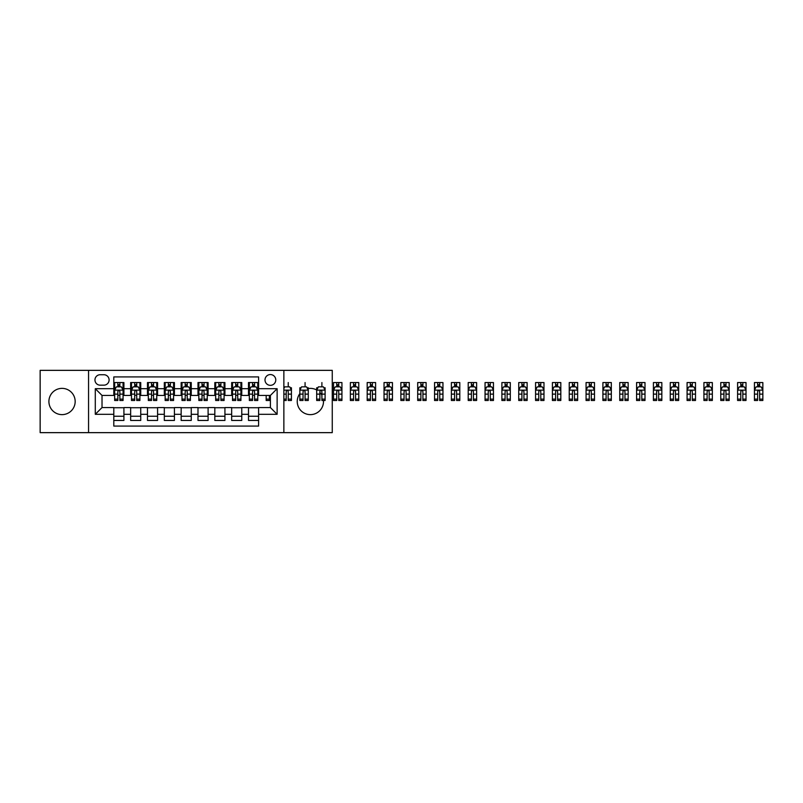 <?xml version="1.0" encoding="UTF-8"?>
<svg xmlns="http://www.w3.org/2000/svg" width="803" height="803" viewBox="0 0 803 803"><rect width="100%" height="100%" fill="white"/><g stroke="black" fill="none" stroke-linecap="round" stroke-linejoin="round"><path stroke-width="1.2" d="M316.683 389.987A13.129 13.129 0 0 0 308.272 388.542M299.85 393.641A13.129 13.129 0 0 0 310.37 414.629A13.129 13.129 0 0 0 323.468 400.486M62.042 388.371A13.129 13.129 0 0 0 48.903 401.5A13.129 13.129 0 0 0 62.042 414.629A13.129 13.129 0 0 0 75.171 401.5A13.129 13.129 0 0 0 62.042 388.371M270.39 374.559A5.39 5.39 0 0 0 265 379.949A5.39 5.39 0 0 0 270.39 385.34A5.39 5.39 0 0 0 275.77 379.949A5.39 5.39 0 0 0 270.39 374.559M283.861 432.646L332.261 432.646L332.261 370.354L283.861 370.354L283.861 432.646L88.551 432.646L88.551 370.354L40.15 370.354L40.15 432.646L88.551 432.646M258.606 382.559L248.498 382.559L248.498 388.702L241.763 388.702L241.763 395.437L248.498 395.437L248.498 388.702M241.763 388.702L241.763 382.559L231.665 382.559L231.665 388.702L224.93 388.702L224.93 395.437L231.665 395.437L231.665 388.702M224.93 388.702L224.93 382.559L214.823 382.559L214.823 388.702L208.097 388.702L208.097 395.437L214.823 395.437L214.823 388.702M208.097 388.702L208.097 382.559L197.99 382.559L197.99 388.702L191.255 388.702L191.255 395.437L197.99 395.437L197.99 388.702M191.255 388.702L191.255 382.559L181.157 382.559L181.157 388.702L174.422 388.702L174.422 395.437L181.157 395.437L181.157 388.702M174.422 388.702L174.422 382.559L164.314 382.559L164.314 388.702L157.579 388.702L157.579 395.437L164.314 395.437L164.314 388.702M157.579 388.702L157.579 382.559L147.481 382.559L147.481 388.702L140.746 388.702L140.746 395.437L147.481 395.437L147.481 388.702M140.746 388.702L140.746 382.559L130.648 382.559L130.648 395.437L123.913 395.437L123.913 382.559L113.805 382.559M113.805 420.441L123.913 420.441L123.913 407.563L130.648 407.563L130.648 420.441L140.746 420.441L140.746 407.563L147.481 407.563L147.481 414.298L140.746 414.298M147.481 414.298L147.481 420.441L157.579 420.441L157.579 407.563L164.314 407.563L164.314 414.298L157.579 414.298M164.314 414.298L164.314 420.441L174.422 420.441L174.422 407.563L181.157 407.563L181.157 414.298L174.422 414.298M181.157 414.298L181.157 420.441L191.255 420.441L191.255 407.563L197.99 407.563L197.99 414.298L191.255 414.298M197.99 414.298L197.99 420.441L208.097 420.441L208.097 407.563L214.823 407.563L214.823 414.298L208.097 414.298M214.823 414.298L214.823 420.441L224.93 420.441L224.93 407.563L231.665 407.563L231.665 414.298L224.93 414.298M231.665 414.298L231.665 420.441L241.763 420.441L241.763 407.563L248.498 407.563L248.498 414.298L241.763 414.298M100.174 385.169L103.878 385.169A5.22 5.22 0 0 0 109.098 379.949A5.22 5.22 0 0 0 103.878 374.73L100.174 374.73A5.22 5.22 0 0 0 94.955 379.949A5.22 5.22 0 0 0 100.174 385.169M283.861 370.354L88.551 370.354M258.606 388.702L258.606 376.918L113.805 376.918L113.805 395.437L102.021 395.437L102.021 407.563L113.805 407.563L113.805 426.082L258.606 426.082L258.606 407.563L270.39 407.563L270.39 395.437L258.606 395.437L258.606 388.702L277.125 388.702L277.125 414.298L258.606 414.298M113.805 414.298L95.286 414.298L95.286 388.702L113.805 388.702M248.498 414.298L248.498 420.441L258.606 420.441M113.805 386.765L114.648 386.765M117.85 386.765L119.868 386.765M123.07 386.765L123.913 386.765M113.805 395.267L114.648 395.267M117.85 395.267L119.868 395.267M123.07 395.267L123.913 395.267M113.805 407.733L123.913 407.733M113.805 416.235L123.913 416.235M130.648 395.267L131.491 395.267M134.683 395.267L136.711 395.267M139.903 395.267L140.746 395.267M130.648 386.765L131.491 386.765M134.683 386.765L136.711 386.765M139.903 386.765L140.746 386.765M130.648 407.733L140.746 407.733M130.648 416.235L140.746 416.235M147.481 407.733L157.579 407.733M147.481 416.235L157.579 416.235M147.481 386.765L148.324 386.765M151.526 386.765L153.544 386.765M156.746 386.765L157.579 386.765M147.481 395.267L148.324 395.267M151.526 395.267L153.544 395.267M156.746 395.267L157.579 395.267M164.314 407.733L174.422 407.733M164.314 416.235L174.422 416.235M164.314 386.765L165.157 386.765M168.359 386.765L170.377 386.765M173.578 386.765L174.422 386.765M164.314 395.267L165.157 395.267M168.359 395.267L170.377 395.267M173.578 395.267L174.422 395.267M181.157 407.733L191.255 407.733M181.157 416.235L191.255 416.235M181.157 386.765L182 386.765M185.192 386.765L187.219 386.765M190.411 386.765L191.255 386.765M181.157 395.267L182 395.267M185.192 395.267L187.219 395.267M190.411 395.267L191.255 395.267M197.99 407.733L208.097 407.733M197.99 416.235L208.097 416.235M197.99 386.765L198.833 386.765M202.035 386.765L204.052 386.765M207.254 386.765L208.097 386.765M197.99 395.267L198.833 395.267M202.035 395.267L204.052 395.267M207.254 395.267L208.097 395.267M214.823 407.733L224.93 407.733M214.823 416.235L224.93 416.235M214.823 386.765L215.666 386.765M218.868 386.765L220.885 386.765M224.087 386.765L224.93 386.765M214.823 395.267L215.666 395.267M218.868 395.267L220.885 395.267M224.087 395.267L224.93 395.267M231.665 407.733L241.763 407.733M231.665 416.235L241.763 416.235M231.665 386.765L232.509 386.765M235.701 386.765L237.728 386.765M240.92 386.765L241.763 386.765M231.665 395.267L232.509 395.267M235.701 395.267L237.728 395.267M240.92 395.267L241.763 395.267M248.498 407.733L258.606 407.733M248.498 416.235L258.606 416.235M248.498 386.765L249.342 386.765M252.543 386.765L254.561 386.765M257.763 386.765L258.606 386.765M248.498 395.267L249.342 395.267M252.543 395.267L254.561 395.267M257.763 395.267L258.606 395.267M102.021 395.437L95.286 388.702M102.021 407.563L95.286 414.298M277.125 388.702L270.39 395.437M277.125 414.298L270.39 407.563M321.903 395.217A13.129 13.129 0 0 0 319.885 392.446M119.868 384.747L117.85 384.747M123.07 399.121L119.868 399.121L119.868 400.486L123.07 400.486L123.07 390.218L121.383 386.855L116.335 386.855L114.648 390.218L114.648 400.486L117.85 400.486L117.85 399.121L114.648 399.121M114.648 390.218L114.648 382.559M123.07 390.218L123.07 382.559M117.85 386.855L117.85 382.559M119.868 382.559L119.868 386.855M119.868 399.121L119.868 391.483C119.195 390.188 118.523 390.188 117.85 391.483L117.85 399.121M136.711 384.747L134.683 384.747M139.903 399.121L136.711 399.121L136.711 400.486L139.903 400.486L139.903 390.218L138.226 386.855L133.168 386.855L131.491 390.218L131.491 400.486L134.683 400.486L134.683 399.121L131.491 399.121M131.491 390.218L131.491 382.559M139.903 390.218L139.903 382.559M134.683 386.855L134.683 382.559M136.711 382.559L136.711 386.855M136.711 399.121L136.711 391.483C136.038 390.188 135.356 390.188 134.683 391.483L134.683 399.121M153.544 384.747L151.526 384.747M156.746 399.121L153.544 399.121L153.544 400.486L156.746 400.486L156.746 390.218L155.059 386.855L150.01 386.855L148.324 390.218L148.324 400.486L151.526 400.486L151.526 399.121L148.324 399.121M148.324 390.218L148.324 382.559M156.746 390.218L156.746 382.559M151.526 386.855L151.526 382.559M153.544 382.559L153.544 386.855M153.544 399.121L153.544 391.483C152.871 390.188 152.199 390.188 151.526 391.483L151.526 399.121M170.377 384.747L168.359 384.747M173.578 399.121L170.377 399.121L170.377 400.486L173.578 400.486L173.578 390.218L171.892 386.855L166.843 386.855L165.157 390.218L165.157 400.486L168.359 400.486L168.359 399.121L165.157 399.121M165.157 390.218L165.157 382.559M173.578 390.218L173.578 382.559M168.359 386.855L168.359 382.559M170.377 382.559L170.377 386.855M170.377 399.121L170.377 391.483C169.704 390.188 169.031 390.188 168.359 391.483L168.359 399.121M187.219 384.747L185.192 384.747M190.411 399.121L187.219 399.121L187.219 400.486L190.411 400.486L190.411 390.218L188.735 386.855L183.676 386.855L182 390.218L182 400.486L185.192 400.486L185.192 399.121L182 399.121M182 390.218L182 382.559M190.411 390.218L190.411 382.559M185.192 386.855L185.192 382.559M187.219 382.559L187.219 386.855M187.219 399.121L187.219 391.483C186.547 390.188 185.874 390.188 185.192 391.483L185.192 399.121M204.052 384.747L202.035 384.747M207.254 399.121L204.052 399.121L204.052 400.486L207.254 400.486L207.254 390.218L205.568 386.855L200.519 386.855L198.833 390.218L198.833 400.486L202.035 400.486L202.035 399.121L198.833 399.121M198.833 390.218L198.833 382.559M207.254 390.218L207.254 382.559M202.035 386.855L202.035 382.559M204.052 382.559L204.052 386.855M204.052 399.121L204.052 391.483C203.38 390.188 202.707 390.188 202.035 391.483L202.035 399.121M220.885 384.747L218.868 384.747M224.087 399.121L220.885 399.121L220.885 400.486L224.087 400.486L224.087 390.218L222.401 386.855L217.352 386.855L215.666 390.218L215.666 400.486L218.868 400.486L218.868 399.121L215.666 399.121M215.666 390.218L215.666 382.559M224.087 390.218L224.087 382.559M218.868 386.855L218.868 382.559M220.885 382.559L220.885 386.855M220.885 399.121L220.885 391.483C220.213 390.188 219.54 390.188 218.868 391.483L218.868 399.121M237.728 384.747L235.701 384.747M240.92 399.121L237.728 399.121L237.728 400.486L240.92 400.486L240.92 390.218L239.244 386.855L234.185 386.855L232.509 390.218L232.509 400.486L235.701 400.486L235.701 399.121L232.509 399.121M232.509 390.218L232.509 382.559M240.92 390.218L240.92 382.559M235.701 386.855L235.701 382.559M237.728 382.559L237.728 386.855M237.728 399.121L237.728 391.483C237.056 390.188 236.383 390.188 235.701 391.483L235.701 399.121M254.561 384.747L252.543 384.747M257.763 399.121L254.561 399.121L254.561 400.486L257.763 400.486L257.763 390.218L256.077 386.855L251.028 386.855L249.342 390.218L249.342 400.486L252.543 400.486L252.543 399.121L249.342 399.121M249.342 390.218L249.342 382.559M257.763 390.218L257.763 382.559M252.543 386.855L252.543 382.559M254.561 382.559L254.561 386.855M254.561 399.121L254.561 391.483C253.889 390.188 253.216 390.188 252.543 391.483L252.543 399.121M266.174 399.121L266.174 400.486L269.376 400.486L269.376 399.121L266.174 399.121L266.174 395.437M269.376 395.437L269.376 399.121M290.214 387.779L291.429 387.779L291.429 400.486L288.237 400.486L288.237 391.483C287.564 390.188 286.892 390.188 286.209 391.483L286.209 400.486L283.861 400.486M291.429 390.218L289.753 386.855L284.694 386.855L283.861 388.532M288.237 382.559L288.237 386.855M308.272 399.121L305.07 399.121L305.07 400.486L308.272 400.486L308.272 390.218L306.585 386.855L301.537 386.855L299.85 390.218L299.85 400.486L303.052 400.486L303.052 399.121L299.85 399.121M299.85 390.218L299.85 387.779L301.075 387.779M308.272 390.218L308.272 387.779L307.047 387.779M305.07 382.559L305.07 386.855M305.07 399.121L305.07 391.483C304.397 390.188 303.725 390.188 303.052 391.483L303.052 399.121M325.105 399.121L321.903 399.121L321.903 400.486L325.105 400.486L325.105 390.218L323.418 386.855L318.369 386.855L316.683 390.218L316.683 400.486L319.885 400.486L319.885 399.121L316.683 399.121M316.683 390.218L316.683 387.779L317.908 387.779M325.105 390.218L325.105 387.779L323.88 387.779M321.903 382.559L321.903 386.855M321.903 399.121L321.903 391.483C321.23 390.188 320.558 390.188 319.885 391.483L319.885 399.121M336.718 382.559L341.937 382.559L341.937 400.486L338.746 400.486L338.746 391.483C338.073 390.188 337.401 390.188 336.718 391.483L336.718 400.486L333.526 400.486L333.526 382.559L336.718 382.559L336.718 386.855M338.746 384.747L336.718 384.747M341.937 390.218L340.261 386.855L335.202 386.855L333.526 390.218M338.746 382.559L338.746 386.855M338.746 386.765L336.718 386.765M353.561 382.559L358.78 382.559L358.78 400.486L355.578 400.486L355.578 391.483C354.906 390.188 354.233 390.188 353.561 391.483L353.561 400.486L350.359 400.486L350.359 382.559L353.561 382.559L353.561 386.855M355.578 384.747L353.561 384.747M358.78 390.218L357.094 386.855L352.045 386.855L350.359 390.218M355.578 382.559L355.578 386.855M355.578 386.765L353.561 386.765M370.394 382.559L375.613 382.559L375.613 400.486L372.411 400.486L372.411 391.483C371.739 390.188 371.066 390.188 370.394 391.483L370.394 400.486L367.192 400.486L367.192 382.559L370.394 382.559L370.394 386.855M372.411 384.747L370.394 384.747M375.613 390.218L373.927 386.855L368.878 386.855L367.192 390.218M372.411 382.559L372.411 386.855M372.411 386.765L370.394 386.765M387.227 382.559L392.446 382.559L392.446 400.486L389.254 400.486L389.254 391.483C388.582 390.188 387.909 390.188 387.227 391.483L387.227 400.486L384.035 400.486L384.035 382.559L387.227 382.559L387.227 386.855M389.254 384.747L387.227 384.747M392.446 390.218L390.77 386.855L385.711 386.855L384.035 390.218M389.254 382.559L389.254 386.855M389.254 386.765L387.227 386.765M404.07 382.559L409.289 382.559L409.289 400.486L406.087 400.486L406.087 391.483C405.415 390.188 404.742 390.188 404.07 391.483L404.07 400.486L400.868 400.486L400.868 382.559L404.07 382.559L404.07 386.855M406.087 384.747L404.07 384.747M409.289 390.218L407.603 386.855L402.554 386.855L400.868 390.218M406.087 382.559L406.087 386.855M406.087 386.765L404.07 386.765M420.902 382.559L426.122 382.559L426.122 400.486L422.92 400.486L422.92 391.483C422.248 390.188 421.575 390.188 420.902 391.483L420.902 400.486L417.701 400.486L417.701 382.559L420.902 382.559L420.902 386.855M422.92 384.747L420.902 384.747M426.122 390.218L424.436 386.855L419.387 386.855L417.701 390.218M422.92 382.559L422.92 386.855M422.92 386.765L420.902 386.765M437.735 382.559L442.955 382.559L442.955 400.486L439.763 400.486L439.763 391.483C439.09 390.188 438.418 390.188 437.735 391.483L437.735 400.486L434.543 400.486L434.543 382.559L437.735 382.559L437.735 386.855M439.763 384.747L437.735 384.747M442.955 390.218L441.279 386.855L436.23 386.855L434.543 390.218M439.763 382.559L439.763 386.855M439.763 386.765L437.735 386.765M454.578 382.559L459.798 382.559L459.798 400.486L456.596 400.486L456.596 391.483C455.923 390.188 455.251 390.188 454.578 391.483L454.578 400.486L451.376 400.486L451.376 382.559L454.578 382.559L454.578 386.855M456.596 384.747L454.578 384.747M459.798 390.218L458.111 386.855L453.063 386.855L451.376 390.218M456.596 382.559L456.596 386.855M456.596 386.765L454.578 386.765M471.411 382.559L476.631 382.559L476.631 400.486L473.429 400.486L473.429 391.483C472.756 390.188 472.084 390.188 471.411 391.483L471.411 400.486L468.209 400.486L468.209 382.559L471.411 382.559L471.411 386.855M473.429 384.747L471.411 384.747M476.631 390.218L474.944 386.855L469.896 386.855L468.209 390.218M473.429 382.559L473.429 386.855M473.429 386.765L471.411 386.765M488.254 382.559L493.464 382.559L493.464 400.486L490.272 400.486L490.272 391.483C489.599 390.188 488.927 390.188 488.254 391.483L488.254 400.486L485.052 400.486L485.052 382.559L488.254 382.559L488.254 386.855M490.272 384.747L488.254 384.747M493.464 390.218L491.787 386.855L486.738 386.855L485.052 390.218M490.272 382.559L490.272 386.855M490.272 386.765L488.254 386.765M505.087 382.559L510.306 382.559L510.306 400.486L507.105 400.486L507.105 391.483C506.432 390.188 505.76 390.188 505.087 391.483L505.087 400.486L501.885 400.486L501.885 382.559L505.087 382.559L505.087 386.855M507.105 384.747L505.087 384.747M510.306 390.218L508.62 386.855L503.571 386.855L501.885 390.218M507.105 382.559L507.105 386.855M507.105 386.765L505.087 386.765M521.92 382.559L527.139 382.559L527.139 400.486L523.937 400.486L523.937 391.483C523.265 390.188 522.592 390.188 521.92 391.483L521.92 400.486L518.728 400.486L518.728 382.559L521.92 382.559L521.92 386.855M523.937 384.747L521.92 384.747M527.139 390.218L525.453 386.855L520.404 386.855L518.728 390.218M523.937 382.559L523.937 386.855M523.937 386.765L521.92 386.765M538.763 382.559L543.982 382.559L543.982 400.486L540.78 400.486L540.78 391.483C540.108 390.188 539.435 390.188 538.763 391.483L538.763 400.486L535.561 400.486L535.561 382.559L538.763 382.559L538.763 386.855M540.78 384.747L538.763 384.747M543.982 390.218L542.296 386.855L537.247 386.855L535.561 390.218M540.78 382.559L540.78 386.855M540.78 386.765L538.763 386.765M555.596 382.559L560.815 382.559L560.815 400.486L557.613 400.486L557.613 391.483C556.941 390.188 556.268 390.188 555.596 391.483L555.596 400.486L552.394 400.486L552.394 382.559L555.596 382.559L555.596 386.855M557.613 384.747L555.596 384.747M560.815 390.218L559.129 386.855L554.08 386.855L552.394 390.218M557.613 382.559L557.613 386.855M557.613 386.765L555.596 386.765M572.429 382.559L577.648 382.559L577.648 400.486L574.456 400.486L574.456 391.483C573.784 390.188 573.101 390.188 572.429 391.483L572.429 400.486L569.237 400.486L569.237 382.559L572.429 382.559L572.429 386.855M574.456 384.747L572.429 384.747M577.648 390.218L575.962 386.855L570.913 386.855L569.237 390.218M574.456 382.559L574.456 386.855M574.456 386.765L572.429 386.765M589.272 382.559L594.491 382.559L594.491 400.486L591.289 400.486L591.289 391.483C590.617 390.188 589.944 390.188 589.272 391.483L589.272 400.486L586.07 400.486L586.07 382.559L589.272 382.559L589.272 386.855M591.289 384.747L589.272 384.747M594.491 390.218L592.805 386.855L587.756 386.855L586.07 390.218M591.289 382.559L591.289 386.855M591.289 386.765L589.272 386.765M606.104 382.559L611.324 382.559L611.324 400.486L608.122 400.486L608.122 391.483C607.449 390.188 606.777 390.188 606.104 391.483L606.104 400.486L602.902 400.486L602.902 382.559L606.104 382.559L606.104 386.855M608.122 384.747L606.104 384.747M611.324 390.218L609.638 386.855L604.589 386.855L602.902 390.218M608.122 382.559L608.122 386.855M608.122 386.765L606.104 386.765M622.937 382.559L628.157 382.559L628.157 400.486L624.965 400.486L624.965 391.483C624.292 390.188 623.61 390.188 622.937 391.483L622.937 400.486L619.745 400.486L619.745 382.559L622.937 382.559L622.937 386.855M624.965 384.747L622.937 384.747M628.157 390.218L626.481 386.855L621.422 386.855L619.745 390.218M624.965 382.559L624.965 386.855M624.965 386.765L622.937 386.765M639.78 382.559L645 382.559L645 400.486L641.798 400.486L641.798 391.483C641.125 390.188 640.453 390.188 639.78 391.483L639.78 400.486L636.578 400.486L636.578 382.559L639.78 382.559L639.78 386.855M641.798 384.747L639.78 384.747M645 390.218L643.313 386.855L638.265 386.855L636.578 390.218M641.798 382.559L641.798 386.855M641.798 386.765L639.78 386.765M656.613 382.559L661.833 382.559L661.833 400.486L658.631 400.486L658.631 391.483C657.958 390.188 657.286 390.188 656.613 391.483L656.613 400.486L653.411 400.486L653.411 382.559L656.613 382.559L656.613 386.855M658.631 384.747L656.613 384.747M661.833 390.218L660.146 386.855L655.097 386.855L653.411 390.218M658.631 382.559L658.631 386.855M658.631 386.765L656.613 386.765M673.446 382.559L678.665 382.559L678.665 400.486L675.474 400.486L675.474 391.483C674.801 390.188 674.118 390.188 673.446 391.483L673.446 400.486L670.254 400.486L670.254 382.559L673.446 382.559L673.446 386.855M675.474 384.747L673.446 384.747M678.665 390.218L676.989 386.855L671.93 386.855L670.254 390.218M675.474 382.559L675.474 386.855M675.474 386.765L673.446 386.765M690.289 382.559L695.508 382.559L695.508 400.486L692.306 400.486L692.306 391.483C691.634 390.188 690.961 390.188 690.289 391.483L690.289 400.486L687.087 400.486L687.087 382.559L690.289 382.559L690.289 386.855M692.306 384.747L690.289 384.747M695.508 390.218L693.822 386.855L688.773 386.855L687.087 390.218M692.306 382.559L692.306 386.855M692.306 386.765L690.289 386.765M707.122 382.559L712.341 382.559L712.341 400.486L709.139 400.486L709.139 391.483C708.467 390.188 707.794 390.188 707.122 391.483L707.122 400.486L703.92 400.486L703.92 382.559L707.122 382.559L707.122 386.855M709.139 384.747L707.122 384.747M712.341 390.218L710.655 386.855L705.606 386.855L703.92 390.218M709.139 382.559L709.139 386.855M709.139 386.765L707.122 386.765M723.955 382.559L729.174 382.559L729.174 400.486L725.982 400.486L725.982 391.483C725.31 390.188 724.637 390.188 723.955 391.483L723.955 400.486L720.763 400.486L720.763 382.559L723.955 382.559L723.955 386.855M725.982 384.747L723.955 384.747M729.174 390.218L727.498 386.855L722.439 386.855L720.763 390.218M725.982 382.559L725.982 386.855M725.982 386.765L723.955 386.765M740.798 382.559L746.017 382.559L746.017 400.486L742.815 400.486L742.815 391.483C742.143 390.188 741.47 390.188 740.798 391.483L740.798 400.486L737.596 400.486L737.596 382.559L740.798 382.559L740.798 386.855M742.815 384.747L740.798 384.747M746.017 390.218L744.331 386.855L739.282 386.855L737.596 390.218M742.815 382.559L742.815 386.855M742.815 386.765L740.798 386.765M757.63 382.559L762.85 382.559L762.85 400.486L759.648 400.486L759.648 391.483C758.976 390.188 758.303 390.188 757.63 391.483L757.63 400.486L754.429 400.486L754.429 382.559L757.63 382.559L757.63 386.855M759.648 384.747L757.63 384.747M762.85 390.218L761.164 386.855L756.115 386.855L754.429 390.218M759.648 382.559L759.648 386.855M759.648 386.765L757.63 386.765M130.648 414.298L123.913 414.298M130.648 388.702L123.913 388.702M123.03 390.138L114.688 390.138M114.648 387.779L115.873 387.779M121.845 387.779L123.07 387.779M117.85 394.122L114.648 394.122M123.07 394.122L119.868 394.122M119.868 385.821L117.85 385.821M139.863 390.138L131.531 390.138M131.491 387.779L132.706 387.779M138.688 387.779L139.903 387.779M134.683 394.122L131.491 394.122M139.903 394.122L136.711 394.122M136.711 385.821L134.683 385.821M156.695 390.138L148.364 390.138M148.324 387.779L149.549 387.779M155.521 387.779L156.746 387.779M151.526 394.122L148.324 394.122M156.746 394.122L153.544 394.122M153.544 385.821L151.526 385.821M173.538 390.138L165.197 390.138M165.157 387.779L166.382 387.779M172.354 387.779L173.578 387.779M168.359 394.122L165.157 394.122M173.578 394.122L170.377 394.122M170.377 385.821L168.359 385.821M190.371 390.138L182.04 390.138M182 387.779L183.214 387.779M189.197 387.779L190.411 387.779M185.192 394.122L182 394.122M190.411 394.122L187.219 394.122M187.219 385.821L185.192 385.821M207.204 390.138L198.873 390.138M198.833 387.779L200.057 387.779M206.03 387.779L207.254 387.779M202.035 394.122L198.833 394.122M207.254 394.122L204.052 394.122M204.052 385.821L202.035 385.821M224.047 390.138L215.716 390.138M215.666 387.779L216.89 387.779M222.863 387.779L224.087 387.779M218.868 394.122L215.666 394.122M224.087 394.122L220.885 394.122M220.885 385.821L218.868 385.821M240.88 390.138L232.549 390.138M232.509 387.779L233.723 387.779M239.706 387.779L240.92 387.779M235.701 394.122L232.509 394.122M240.92 394.122L237.728 394.122M237.728 385.821L235.701 385.821M257.713 390.138L249.382 390.138M249.342 387.779L250.566 387.779M256.538 387.779L257.763 387.779M252.543 394.122L249.342 394.122M257.763 394.122L254.561 394.122M254.561 385.821L252.543 385.821M291.389 390.138L283.861 390.138M286.209 399.121L283.861 399.121M291.429 399.121L288.237 399.121M286.209 394.122L283.861 394.122M291.429 394.122L288.237 394.122M308.232 390.138L299.89 390.138M303.052 394.122L299.85 394.122M308.272 394.122L305.07 394.122M325.064 390.138L316.733 390.138M319.885 394.122L316.683 394.122M325.105 394.122L321.903 394.122M341.897 390.138L333.566 390.138M333.526 387.779L334.741 387.779M340.723 387.779L341.937 387.779M336.718 399.121L333.526 399.121M341.937 399.121L338.746 399.121M336.718 394.122L333.526 394.122M341.937 394.122L338.746 394.122M338.746 385.821L336.718 385.821M358.74 390.138L350.399 390.138M350.359 387.779L351.584 387.779M357.556 387.779L358.78 387.779M353.561 399.121L350.359 399.121M358.78 399.121L355.578 399.121M353.561 394.122L350.359 394.122M358.78 394.122L355.578 394.122M355.578 385.821L353.561 385.821M375.573 390.138L367.242 390.138M367.192 387.779L368.416 387.779M374.389 387.779L375.613 387.779M370.394 399.121L367.192 399.121M375.613 399.121L372.411 399.121M370.394 394.122L367.192 394.122M375.613 394.122L372.411 394.122M372.411 385.821L370.394 385.821M392.406 390.138L384.075 390.138M384.035 387.779L385.249 387.779M391.232 387.779L392.446 387.779M387.227 399.121L384.035 399.121M392.446 399.121L389.254 399.121M387.227 394.122L384.035 394.122M392.446 394.122L389.254 394.122M389.254 385.821L387.227 385.821M409.249 390.138L400.908 390.138M400.868 387.779L402.092 387.779M408.065 387.779L409.289 387.779M404.07 399.121L400.868 399.121M409.289 399.121L406.087 399.121M404.07 394.122L400.868 394.122M409.289 394.122L406.087 394.122M406.087 385.821L404.07 385.821M426.082 390.138L417.751 390.138M417.701 387.779L418.925 387.779M424.907 387.779L426.122 387.779M420.902 399.121L417.701 399.121M426.122 399.121L422.92 399.121M420.902 394.122L417.701 394.122M426.122 394.122L422.92 394.122M422.92 385.821L420.902 385.821M442.915 390.138L434.584 390.138M434.543 387.779L435.758 387.779M441.74 387.779L442.955 387.779M437.735 399.121L434.543 399.121M442.955 399.121L439.763 399.121M437.735 394.122L434.543 394.122M442.955 394.122L439.763 394.122M439.763 385.821L437.735 385.821M459.758 390.138L451.416 390.138M451.376 387.779L452.601 387.779M458.573 387.779L459.798 387.779M454.578 399.121L451.376 399.121M459.798 399.121L456.596 399.121M454.578 394.122L451.376 394.122M459.798 394.122L456.596 394.122M456.596 385.821L454.578 385.821M476.591 390.138L468.259 390.138M468.209 387.779L469.434 387.779M475.416 387.779L476.631 387.779M471.411 399.121L468.209 399.121M476.631 399.121L473.429 399.121M471.411 394.122L468.209 394.122M476.631 394.122L473.429 394.122M473.429 385.821L471.411 385.821M493.423 390.138L485.092 390.138M485.052 387.779L486.267 387.779M492.249 387.779L493.464 387.779M488.254 399.121L485.052 399.121M493.464 399.121L490.272 399.121M488.254 394.122L485.052 394.122M493.464 394.122L490.272 394.122M490.272 385.821L488.254 385.821M510.266 390.138L501.925 390.138M501.885 387.779L503.11 387.779M509.082 387.779L510.306 387.779M505.087 399.121L501.885 399.121M510.306 399.121L507.105 399.121M505.087 394.122L501.885 394.122M510.306 394.122L507.105 394.122M507.105 385.821L505.087 385.821M527.099 390.138L518.768 390.138M518.728 387.779L519.942 387.779M525.925 387.779L527.139 387.779M521.92 399.121L518.728 399.121M527.139 399.121L523.937 399.121M521.92 394.122L518.728 394.122M527.139 394.122L523.937 394.122M523.937 385.821L521.92 385.821M543.932 390.138L535.601 390.138M535.561 387.779L536.775 387.779M542.758 387.779L543.982 387.779M538.763 399.121L535.561 399.121M543.982 399.121L540.78 399.121M538.763 394.122L535.561 394.122M543.982 394.122L540.78 394.122M540.78 385.821L538.763 385.821M560.775 390.138L552.434 390.138M552.394 387.779L553.618 387.779M559.591 387.779L560.815 387.779M555.596 399.121L552.394 399.121M560.815 399.121L557.613 399.121M555.596 394.122L552.394 394.122M560.815 394.122L557.613 394.122M557.613 385.821L555.596 385.821M577.608 390.138L569.277 390.138M569.237 387.779L570.451 387.779M576.434 387.779L577.648 387.779M572.429 399.121L569.237 399.121M577.648 399.121L574.456 399.121M572.429 394.122L569.237 394.122M577.648 394.122L574.456 394.122M574.456 385.821L572.429 385.821M594.441 390.138L586.11 390.138M586.07 387.779L587.284 387.779M593.266 387.779L594.491 387.779M589.272 399.121L586.07 399.121M594.491 399.121L591.289 399.121M589.272 394.122L586.07 394.122M594.491 394.122L591.289 394.122M591.289 385.821L589.272 385.821M611.284 390.138L602.943 390.138M602.902 387.779L604.127 387.779M610.099 387.779L611.324 387.779M606.104 399.121L602.902 399.121M611.324 399.121L608.122 399.121M606.104 394.122L602.902 394.122M611.324 394.122L608.122 394.122M608.122 385.821L606.104 385.821M628.117 390.138L619.786 390.138M619.745 387.779L620.96 387.779M626.942 387.779L628.157 387.779M622.937 399.121L619.745 399.121M628.157 399.121L624.965 399.121M622.937 394.122L619.745 394.122M628.157 394.122L624.965 394.122M624.965 385.821L622.937 385.821M644.95 390.138L636.618 390.138M636.578 387.779L637.803 387.779M643.775 387.779L645 387.779M639.78 399.121L636.578 399.121M645 399.121L641.798 399.121M639.78 394.122L636.578 394.122M645 394.122L641.798 394.122M641.798 385.821L639.78 385.821M661.792 390.138L653.451 390.138M653.411 387.779L654.636 387.779M660.608 387.779L661.833 387.779M656.613 399.121L653.411 399.121M661.833 399.121L658.631 399.121M656.613 394.122L653.411 394.122M661.833 394.122L658.631 394.122M658.631 385.821L656.613 385.821M678.625 390.138L670.294 390.138M670.254 387.779L671.469 387.779M677.451 387.779L678.665 387.779M673.446 399.121L670.254 399.121M678.665 399.121L675.474 399.121M673.446 394.122L670.254 394.122M678.665 394.122L675.474 394.122M675.474 385.821L673.446 385.821M695.458 390.138L687.127 390.138M687.087 387.779L688.312 387.779M694.284 387.779L695.508 387.779M690.289 399.121L687.087 399.121M695.508 399.121L692.306 399.121M690.289 394.122L687.087 394.122M695.508 394.122L692.306 394.122M692.306 385.821L690.289 385.821M712.301 390.138L703.96 390.138M703.92 387.779L705.144 387.779M711.117 387.779L712.341 387.779M707.122 399.121L703.92 399.121M712.341 399.121L709.139 399.121M707.122 394.122L703.92 394.122M712.341 394.122L709.139 394.122M709.139 385.821L707.122 385.821M729.134 390.138L720.803 390.138M720.763 387.779L721.977 387.779M727.96 387.779L729.174 387.779M723.955 399.121L720.763 399.121M729.174 399.121L725.982 399.121M723.955 394.122L720.763 394.122M729.174 394.122L725.982 394.122M725.982 385.821L723.955 385.821M745.967 390.138L737.636 390.138M737.596 387.779L738.82 387.779M744.793 387.779L746.017 387.779M740.798 399.121L737.596 399.121M746.017 399.121L742.815 399.121M740.798 394.122L737.596 394.122M746.017 394.122L742.815 394.122M742.815 385.821L740.798 385.821M762.81 390.138L754.479 390.138M754.429 387.779L755.653 387.779M761.625 387.779L762.85 387.779M757.63 399.121L754.429 399.121M762.85 399.121L759.648 399.121M757.63 394.122L754.429 394.122M762.85 394.122L759.648 394.122M759.648 385.821L757.63 385.821"/></g></svg>

